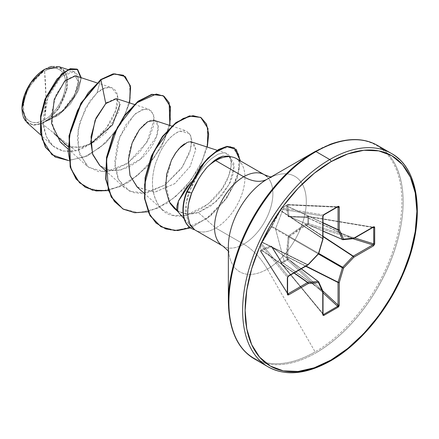 <?xml version="1.0" encoding="UTF-8"?>
<svg xmlns="http://www.w3.org/2000/svg" width="439" height="439" viewBox="0 0 439 439"><rect width="100%" height="100%" fill="white"/><g stroke="black" fill="none" stroke-linecap="round" stroke-linejoin="round"><path stroke-width="0.33" stroke-dasharray="2.19 1.65" d="M287.561 260.042L287.243 259.4L287.561 260.042L281.558 263.504L323.022 313.77L281.558 263.504A0.883 0.318 -39.5 0 1 281.542 263.515L281.158 263.57L281.185 262.895L281.542 263.515A0.883 0.318 140.5 0 0 281.558 263.504A0.883 0.527 56.1 0 1 281.185 262.895L280.472 260.371L271.439 245.966L268.476 246.674L261.765 249.571L260.552 251.393L260.568 243.996L260.552 244.419L261.315 243.497L260.552 244.419A0.883 0.708 140.7 0 0 260.552 244.441L287.534 277.399L287.534 293.642L260.552 251.377L260.552 244.441L287.534 277.399L288.083 276.186L261.315 243.497L262.198 242.454L307.591 264.92L288.083 276.186L261.315 243.497A0.883 0.708 140.7 0 0 260.552 244.419A0.883 0.527 -177.2 0 1 260.481 244.205A0.883 0.527 -177.2 0 1 260.568 243.996L271.439 226.469L281.185 208.289L284.132 206.533L287.243 204.793L286.607 206.544L286.93 210.341L288.324 216.718L305.314 217.343L307.854 216.696L307.854 223.692L305.314 224.428L296.846 229.827L288.324 236.22L286.963 248.222L286.607 256.826L287.243 259.4L284.132 261.062L275.533 228.834L284.132 206.533L275.533 228.834L284.132 261.062L281.185 262.895A0.883 0.291 -13.5 0 0 280.938 263.18A0.883 0.291 -13.5 0 0 281.119 263.307L281.185 262.895A0.883 0.527 -123.9 0 0 281.558 263.504L287.561 260.042L288.374 259.114L322.78 290.92L288.374 259.114L287.578 260.025A0.883 0.483 61.3 0 1 287.243 259.4A0.883 0.494 -116.2 0 0 287.561 260.042L323.022 292.813L287.561 260.042M281.158 263.57L280.658 261.386L322.819 291.32L322.819 313.852L281.119 263.307A0.883 0.318 140.5 0 0 281.119 263.543A0.883 0.318 140.5 0 0 281.542 263.515A0.883 0.538 58.7 0 1 281.185 262.895L287.243 259.4A0.883 0.324 163.7 0 1 288.374 259.114A0.883 0.324 -16.3 0 0 287.243 259.4L286.694 257.528A0.883 0.324 163.7 0 1 287.825 257.249L288.374 259.114L287.825 257.249L305.714 266.248L287.825 257.249A0.883 0.324 -16.3 0 0 286.694 257.528L288.088 236.879L288.78 235.688L305.314 224.428L307.854 223.692L307.854 216.696L305.314 217.343L288.78 216.822L288.088 216.422L286.607 206.544L287.243 204.793L281.185 208.289L280.472 210.083A0.883 0.439 31.5 0 0 280.334 210.193A0.883 0.439 31.5 0 0 280.461 210.676L322.769 238.86L318.494 253.248L271.856 226.321L279.171 212.794M280.461 210.676A0.883 0.439 -148.5 0 1 280.334 210.193A0.883 0.439 -148.5 0 1 280.472 210.083L271.066 227.051L260.568 243.996A0.883 0.549 1.6 0 0 260.481 244.221L260.568 243.996A0.883 0.669 40.4 0 1 261.315 243.497L271.516 226.908L318.154 253.83L307.832 264.728L262.27 242.18L307.832 264.728A0.883 0.565 -63.7 0 1 307.591 264.92L262.198 242.454L271.856 226.321L318.494 253.248A0.883 0.576 -60 0 1 318.154 253.83L271.516 226.908L281.119 209.189L322.819 216.021L322.819 238.553L280.658 210.479L322.819 238.553A0.883 0.565 -56.3 0 1 322.769 238.86L280.658 210.479A0.883 0.669 -160.4 0 1 280.724 209.579A0.883 0.669 19.6 0 0 280.658 210.479L281.119 209.189L322.819 216.021L323.148 215.384M44.553 119.831L45.886 96.251L44.553 71.129C33.83 76.271 22.493 96.498 23.465 107.654C22.493 119.935 33.83 127.069 44.553 119.831A29.825 17.22 120 0 0 65.641 83.306A29.825 17.22 120 0 0 44.553 71.129A236.319 136.441 60 0 1 45.886 96.251A236.319 136.441 60 0 1 44.553 119.831L40.437 121.735L36.481 122.635L32.837 122.486L29.643 121.307L27.02 119.128L25.072 116.044L23.871 112.17L23.465 107.654L23.871 102.671L25.072 97.409L27.02 92.075L29.643 86.867L32.837 81.994L36.481 77.643L40.437 73.972L44.553 71.129L48.669 69.219L52.62 68.325L56.269 68.468L59.463 69.653L62.086 71.826L64.034 74.91L65.235 78.79L65.641 83.306L65.235 88.288L64.034 93.551L62.086 98.885L59.463 104.087L56.269 108.96L52.62 113.317L48.669 116.988L44.553 119.831M26.828 122.448L33.578 125.274L42.034 123.65L75.815 150.807C93.063 146.423 110.557 127.003 115.726 110.491C122.827 90.39 111.259 80.2 97.074 92.81L100.613 79.607L97.074 92.81L89.743 101.135L79.854 122.031L77.291 137.599L79.486 154.204L88.826 167.539L105.925 171.956L127.782 163.11L147.027 142.077L154.358 118.59L151.642 110.985L144.925 108.899L135.497 113.641L125.527 125.302L117.707 142.401L114.727 161.892L118.514 179.589L129.483 191.135L146.105 193.242L164.91 184.995L181.159 168.785L189.741 152.613L191.848 140.65L190.01 133.769L179.919 131.162C175.512 132.732 171.007 136.381 166.408 142.11L162.902 147.103L160.295 151.729L155.642 163.132C150.308 180.824 151.735 195.476 159.917 207.076C176.039 230.217 219.204 204.98 228.521 176.39C235.408 157.338 227.808 152.651 223.945 152.794L217.996 154.204L211.164 158.891C205.984 163.429 201.249 169.234 196.957 176.308L190.894 182.262L196.957 176.308L192.908 183.502L189.374 191.481L186.207 203.389L186.065 214.43L188.94 223.484L190.531 225.893L194.532 229.641A39.724 22.932 -60 0 1 191.316 228.351A39.724 22.932 120 0 0 194.532 229.641L191.283 226.809L188.94 223.484L186.065 214.43C185.253 206.731 186.356 199.081 189.374 191.481L196.957 176.308C201.408 169.031 206.143 163.226 211.164 158.891L217.996 154.204L223.945 152.794L225.882 153.14L230.601 158.358L231.183 165.915L228.521 176.39L222.008 188.682L208.048 204.113L186.048 215.335L173.712 215.494L162.6 209.902L159.917 207.076C147.762 190.608 153.634 169.86 155.642 163.132L160.295 151.729L163.209 146.621L166.408 142.11C170.008 137.204 174.513 133.555 179.919 131.162L186.262 130.806L191.031 135.881L191.042 148.097L182.822 166.386L164.91 184.995L143.043 193.621L132.946 192.545L124.55 187.744L117.937 178.344L114.908 165.755L119.556 137.111L133.988 114.952L141.995 109.684L148.777 109.163L153.606 114.409L153.897 124.802L149.145 138.241L139.75 152.113L126.926 163.703L112.477 170.716L98.523 171.66L87.07 166.107L78.427 150.506L78.175 129.302L85.429 108.181L97.074 92.81L104.992 88.019L111.742 87.668L117.482 95.301L115.781 110.332L106.287 128.183L90.802 143.465L75.815 150.807L42.034 123.65L44.756 121.932L42.034 123.65L33.693 125.285L25.533 121.076M23.267 117.004L22.614 114.87M21.95 108.526A31.965 18.454 120 0 0 44.553 121.576A31.965 18.454 120 0 0 67.156 82.428A31.965 18.454 120 0 0 44.553 69.378L48.959 67.337L53.201 66.371L57.108 66.53L60.533 67.798L63.348 70.13L65.433 73.434L66.723 77.588L67.156 82.428L66.723 87.773L65.433 93.408L63.348 99.126L60.533 104.707L57.108 109.931L53.201 114.595L48.959 118.53L44.553 121.576L40.141 123.622L35.905 124.583L31.998 124.429L28.568 123.161L25.758 120.829L23.673 117.52L22.384 113.366L21.95 108.916M260.431 361.11A123.222 71.145 120 0 0 329.76 360.754A123.222 71.145 120 0 0 407.831 259.74A123.222 71.145 120 0 0 399.089 159.176A123.222 71.145 -60 0 1 407.831 259.74A123.222 71.145 -60 0 1 329.76 360.754M246.685 353.175A123.222 71.145 120 0 0 316.014 352.819A123.222 71.145 -60 0 1 246.685 353.175M228.362 301.785A122.706 70.844 120 0 0 315.131 351.88A122.706 70.844 -60 0 1 228.362 301.785M228.362 251.031L228.982 252.151L228.362 246.597A55.111 31.817 120 0 0 267.335 269.096L315.131 351.88L267.335 269.096A55.111 31.817 120 0 0 306.301 201.6A55.111 31.817 120 0 0 267.335 179.101L315.131 151.504A122.706 70.844 -60 0 1 401.894 201.6A122.706 70.844 -60 0 1 315.131 351.88A122.706 70.844 120 0 0 401.894 201.6A122.706 70.844 120 0 0 315.131 151.504M266.923 176.643A41.266 23.827 -60 0 1 269.848 210.319A41.266 23.827 -60 0 1 243.7 244.15A47.264 27.289 60 0 1 267.335 269.096A47.264 27.289 -120 0 0 243.7 244.15A41.266 23.827 -60 0 1 220.482 244.271A41.266 23.827 -60 0 0 243.7 244.15L215.768 228.028A41.266 23.827 -60 0 1 194.504 229.679A41.266 23.827 120 0 0 215.768 228.028L198.28 212.52L215.768 228.028L243.7 244.15A41.266 23.827 -60 0 0 269.848 210.319A41.266 23.827 -60 0 0 266.923 176.643M177.438 211.164L188.315 213.969L198.28 212.52L210.753 206.012L221.662 195.679L229.553 183.546C230.865 181.395 232.198 177.477 233.559 171.792C234.174 167.341 234.141 164.208 233.46 162.403L229.641 156.888L227.331 156.004L222.985 156.141M235.381 158.056A41.266 23.827 -60 0 1 242.992 190.751A41.266 23.827 -60 0 1 215.768 228.028A41.266 23.827 120 0 0 241.916 194.197A41.266 23.827 120 0 0 238.986 160.515M205.139 169.509L198.477 179.123M51.912 66.415L63.65 69.697L67.227 77.149L67.277 87.943L58.146 109.443L46.529 120.983C62.975 115.254 77.912 94.632 78.526 81.764C78.126 69.505 72.045 68.122 60.286 77.621C50.128 87.246 41.178 109.124 43.752 126.723C47.033 145.611 57.718 153.639 75.815 150.807L63.145 151.082L52.85 145.847L46.424 136.694L43.516 124.555L47.867 97.414L61.032 76.902L74.043 71.584L78.586 79.393L74.685 94.347L62.914 110.282L46.529 120.983L63.485 110.804L76.007 94.791L80.924 78.757L77.001 69.115L80.924 78.751L76.013 94.786L63.485 110.804L44.992 121.817L58.579 115.199L70.531 103.763L78.592 90.149L81.237 77.736L78.592 90.149L70.531 103.763L58.579 115.199L44.756 121.932L61.828 111.857L74.12 96.81L78.757 82.872L75.448 75.848M60.324 142.066L70.267 147.131L82.312 146.906L94.813 141.682L106.057 132.66L119.21 110.99L119.748 102.731L116.516 98.654M99.637 165.349L107.319 169.728L117.24 170.601L128.627 167.27L140.162 159.681L156.586 136.54L158.172 125.982L154.402 120.429M137.111 186.987L154.468 192.266L174.596 183.754L190.114 166.491L195.767 149.545L191.881 142.066M190.082 141.808L184.347 143.899M171.55 160.021L165.53 182.673L169.992 203.23M229.229 156.663L234.014 166.853L229.185 184.276L215.922 201.753L198.28 212.52C191.141 214.742 184.874 214.446 179.48 211.636L176.955 210.319L179.48 211.636L177.504 211.247M54.326 133.708L51.242 114.557L56.154 94.473L65.718 80.03L74.888 75.706L78.773 82.192L74.471 96.174L62.14 111.577L44.888 121.833L46.962 120.944L46.529 120.983L59.139 107.994L66.744 90.664L66.679 75.064L58.958 66.673M44.866 69.197L27.465 88.497M67.853 146.467L78.921 147.488L90.818 143.866M119.99 104.411L115.803 98.484L106.814 102.556M129.615 102.924L120.988 123.672L105.953 142.757L87.366 155.977L68.665 160.575L87.366 155.977L105.953 142.757L120.988 123.672L129.615 102.924M123.414 75.294L129.62 83.942L130.196 98.117L124.939 115.298L114.513 132.611L100.339 147.274L84.332 157.014L68.605 160.394L55.138 156.992M54.985 156.904L68.468 160.394L84.244 157.052L100.311 147.295L114.541 132.578L124.983 115.199L130.218 97.963L129.571 83.783L123.266 75.206M228.362 246.597A55.111 31.817 120 0 0 267.335 269.096A55.111 31.817 120 0 0 306.301 201.6A55.111 31.817 120 0 0 267.335 179.101L272.449 176.857L271.17 176.89M385.343 151.236A123.222 71.145 -60 0 1 394.085 251.805A123.222 71.145 -60 0 1 316.014 352.819A123.222 71.145 120 0 0 394.085 251.805A123.222 71.145 120 0 0 385.343 151.236M187.266 142.39C191.514 139.953 194.345 142.34 195.767 149.545L190.175 166.392L174.799 183.606L154.786 192.233L137.402 187.244M128.364 159.939C129.642 136.326 147.663 116.214 154.857 120.604C162.512 123.37 157.014 144.727 141.632 158.369L121.257 169.898L109.937 170.37L99.894 165.58M108.312 190.603L128.407 182.492L147.147 166.765L161.667 146.472L169.844 125.455L161.667 146.472L147.147 166.765L128.407 182.492L108.312 190.603M148.031 211.774L167.572 203.054L185.582 187.343L199.471 167.506L207.323 147.092L199.471 167.506L185.582 187.343L167.572 203.054L148.031 211.774M190.504 227.863L210.221 216.262L226.667 198.412L237.164 178.459L240.32 160.85L237.164 178.459L226.667 198.412L210.221 216.262L190.504 227.863M85.281 187.212L101.157 191.108L119.43 186.871L137.692 175.342L153.54 158.474L164.921 139.02L170.475 120.127L169.712 104.85L163.099 95.702L169.712 104.85L170.475 120.127L164.921 139.02L153.54 158.474L137.692 175.342L119.43 186.871L101.157 191.108L85.281 187.212M122.772 208.854L138.642 212.745L156.915 208.503L175.177 196.979L191.02 180.116L202.401 160.663L207.954 141.77L207.192 126.492L200.585 117.345L207.192 126.492L207.954 141.77L202.401 160.663L191.02 180.116L175.177 196.979L156.915 208.503L138.642 212.745L122.772 208.854M186.63 191.859L189.374 191.481L186.63 191.859L206.346 159.741L216.284 150.95L230.623 146.406L239.151 155.016L238.168 174.135L226.595 197.885L206.489 218.748L182.575 229.773L171.073 230.118L160.893 226.7L175.88 230.426L192.913 226.612L209.727 216.229L224.159 201.221L234.459 184.166L239.546 167.89L239.151 155.011L233.844 147.564M194.658 229.773L189.697 223.725L187.667 214.347L188.786 202.697M44.882 69.192L48.136 67.579M323.131 215.406L323.477 214.923L281.558 208.053L287.561 204.585A0.883 0.472 -118.5 0 0 287.38 204.618A0.883 0.472 -118.5 0 0 287.243 204.793A0.883 0.642 -157.8 0 1 288.374 205.002A0.883 0.626 92.6 0 0 287.561 204.585L337.657 206.824L323.592 214.945L281.558 208.053L288.033 204.558L288.374 205.002L337.174 207.181L288.374 205.002L287.688 206.506L323.022 222.968L287.688 206.506L289.054 216.389L306.285 216.998L353.291 238.542L306.285 216.998L308.178 216.438L372.799 227.276L353.291 238.542A0.883 0.543 -65.4 0 1 353.049 238.624L305.873 217.003L353.049 238.624L342.727 239.645L289.394 216.586L303.481 216.899M287.243 204.793L288.374 205.002L287.825 206.341L323.022 222.743L287.825 206.341L289.054 216.389L342.727 239.645L353.291 238.542L372.799 227.276L373.479 227.248M288.083 293.795L287.534 293.642A0.883 0.51 180 0 1 287.6 293.839A0.883 0.51 0 0 0 287.534 293.642L260.552 251.377A0.883 0.499 177.3 0 1 260.486 251.229L260.481 244.221A0.883 0.549 1.6 0 0 260.552 244.441A0.883 0.549 -178.4 0 1 260.481 244.221A0.883 0.549 -178.4 0 1 260.568 243.996L260.568 250.993L261.765 249.571A0.883 0.785 -116.8 0 0 262.27 250.526L294.201 272.893L262.27 250.526L294.004 273.009L262.198 250.724L261.315 251.871L287.6 293.043L261.315 251.871L260.552 251.393A0.883 0.626 147.4 0 0 261.315 251.871A0.883 0.642 37.8 0 1 260.568 250.993A0.883 0.472 -1.5 0 0 260.481 251.201A0.883 0.472 -1.5 0 0 260.552 251.377L260.552 244.441A0.883 0.708 -39.3 0 1 260.552 244.419M318.39 281.487A0.883 0.51 -53.4 0 1 318.494 281.618L271.856 246.965L318.494 281.618L322.769 291.068L280.461 261.024L271.516 246.767L301.22 268.838L271.516 246.767L263.46 249.934M287.688 256.853L306.016 266.072L287.688 256.853L287.825 257.249L287.688 256.853L286.607 256.826L287.688 256.853L289.054 237.033L287.77 254.044M318.412 253.978L289.054 237.033L318.412 253.978M289.394 236.445L318.747 253.396L289.394 236.445L289.054 237.033L288.088 236.879L289.054 237.033L289.394 236.445L288.78 235.688L289.394 236.445L297.444 230.678L305.873 225.35L323.022 236.616L305.873 225.35L305.314 224.428L305.873 225.35L289.394 236.445M306.285 225.273L323.022 236.27L306.285 225.273L305.873 225.35L306.285 225.273A0.883 0.324 76.3 0 1 305.967 224.153A0.883 0.324 -103.7 0 0 306.285 225.273L308.178 224.812L308.573 223.649L354.685 237.971L308.573 223.649A0.883 0.494 -3.8 0 0 307.854 223.692L308.573 223.649L308.178 224.812L307.854 223.692A0.883 0.324 -103.7 0 0 308.178 224.812L306.285 225.273M352.923 238.712L308.178 224.812L352.923 238.712M305.873 217.003L308.43 216.339L308.573 216.718L372.837 227.495L308.573 216.718L308.573 223.649L308.573 216.718A0.883 0.318 99.5 0 0 308.381 216.317A0.883 0.318 99.5 0 0 308.178 216.438L373.348 227.21L307.98 216.339A0.883 0.291 -106.5 0 0 307.854 216.696L308.178 216.438A0.883 0.291 -106.5 0 0 307.98 216.339L306.087 216.904A0.883 0.291 -106.5 0 0 305.967 217.256A0.883 0.291 73.5 0 1 306.087 216.904A0.883 0.291 73.5 0 1 306.285 216.998A0.883 0.291 -106.5 0 0 306.087 216.904L305.731 216.954A0.883 0.472 -87.4 0 0 305.314 217.343A0.883 0.472 92.6 0 1 305.725 216.954A0.883 0.472 92.6 0 1 305.873 217.003A0.883 0.472 -87.4 0 0 305.725 216.954L289.197 216.531A0.883 0.576 -91 0 0 288.78 216.822A0.883 0.576 89 0 1 289.191 216.531A0.883 0.576 89 0 1 289.394 216.586A0.883 0.576 -91 0 0 289.191 216.531L323.022 231.177M288.033 204.558L338.052 206.791L337.657 206.824L338.063 207.219M281.558 208.053L281.185 208.289A0.883 0.549 58.4 0 1 281.333 208.108A0.883 0.549 58.4 0 1 281.558 208.053L281.119 209.189L281.558 208.053A0.883 0.708 99.3 0 0 281.119 209.189A0.883 0.669 -160.4 0 1 281.185 208.289L271.675 225.937A0.883 0.362 23.8 0 0 271.856 226.321A0.883 0.362 -156.2 0 1 271.675 225.937A0.883 0.362 -156.2 0 1 271.752 225.855A0.883 0.362 23.8 0 0 271.675 225.937L261.578 242.63A0.883 0.669 40.4 0 1 262.198 242.454A0.883 0.669 -139.6 0 0 261.452 242.954A0.883 0.669 40.4 0 1 261.584 242.624L260.695 243.672M262.27 250.526A0.883 0.785 63.2 0 1 261.765 249.571L271.066 245.917L271.752 246.312A0.883 0.576 -29 0 0 271.708 246.811A0.883 0.576 -29 0 0 271.856 246.965L271.516 246.767L262.27 250.526L261.315 251.871A0.883 0.642 -142.2 0 1 260.568 250.993A0.883 0.499 177.3 0 0 260.486 251.229L287.6 293.916M280.461 261.024L322.769 291.068A0.883 0.543 -54.6 0 1 322.819 291.32L280.658 261.386L271.516 246.767A0.883 0.735 75.5 0 1 271.066 245.917A0.883 0.735 -104.5 0 0 271.516 246.767L271.856 246.965A0.883 0.576 151 0 1 271.708 246.811A0.883 0.576 151 0 1 271.752 246.312L280.472 260.371A0.883 0.472 -32.6 0 0 280.34 260.925A0.883 0.472 -32.6 0 0 280.461 261.024A0.883 0.472 147.4 0 1 280.34 260.925A0.883 0.472 147.4 0 1 280.472 260.371L280.724 260.98A0.883 0.291 -13.5 0 0 280.477 261.26A0.883 0.291 -13.5 0 0 280.658 261.386L280.461 261.024M323.131 314.45L281.119 263.307L280.658 261.386A0.883 0.291 166.5 0 1 280.477 261.26A0.883 0.291 166.5 0 1 280.724 260.98L281.185 262.895M271.066 227.051A0.883 0.362 36.2 0 1 271.099 226.941A0.883 0.362 36.2 0 1 271.516 226.908A0.883 0.362 -143.8 0 0 271.099 226.941A0.883 0.362 -143.8 0 0 271.066 227.051M261.765 242.487A0.883 0.439 28.5 0 1 261.787 242.312A0.883 0.439 28.5 0 1 262.27 242.18A0.883 0.439 -151.5 0 0 261.787 242.312A0.883 0.439 -151.5 0 0 261.765 242.487M287.825 206.341A0.883 0.642 22.2 0 0 286.694 206.132A0.883 0.642 -157.8 0 1 287.825 206.341M287.688 206.506A0.883 0.785 -3.2 0 0 286.607 206.544A0.883 0.785 176.8 0 1 287.688 206.506M289.054 216.389A0.883 0.735 -15.5 0 0 288.088 216.422A0.883 0.735 164.5 0 1 289.054 216.389L289.394 216.586L289.054 216.389M260.771 251.799L260.552 251.393M261.452 249.851A0.883 0.642 -142.2 0 0 262.198 250.724A0.883 0.642 37.8 0 1 261.452 249.851M307.854 216.696A0.883 0.527 -176.1 0 1 308.573 216.718L307.854 216.696L308.43 216.339M373.188 227.292A0.883 0.51 60 0 1 372.799 227.276A0.883 0.51 -120 0 0 373.188 227.292M353.675 238.553A0.883 0.51 60 0 1 353.291 238.542L353.861 238.152M337.865 206.78A0.883 0.51 60 0 1 337.657 206.824L323.592 214.945A0.883 0.51 60 0 0 323.795 214.901M323.022 216.356A0.883 0.51 0 0 0 322.863 216.059A0.883 0.51 180 0 1 323.022 216.35M323.022 238.882A0.883 0.51 0 0 0 322.819 238.553L322.819 216.021A0.883 0.51 180 0 1 322.857 216.054A0.883 0.51 0 0 0 322.819 216.021L323.592 214.945M301.308 268.789L271.686 246.778L280.345 260.925L281.114 263.543L322.819 313.852A0.883 0.51 180 0 1 323.022 314.176A0.883 0.51 0 0 0 322.819 313.852L322.819 291.32A0.883 0.51 180 0 1 323.022 291.65M318.714 253.522A0.883 0.274 16.6 0 0 318.494 253.248L322.769 238.86A0.883 0.274 -163.4 0 1 322.989 239.134M322.989 291.507A0.883 0.51 0 0 0 322.819 291.32A0.883 0.543 125.4 0 0 322.769 291.068A0.883 0.669 155.7 0 1 322.945 291.282A0.883 0.669 -24.3 0 0 322.769 291.068L318.494 281.618M308.183 264.777A0.883 0.274 43.4 0 1 307.832 264.728L318.154 253.83A0.883 0.274 -136.6 0 0 318.505 253.885M287.6 277.596A0.883 0.51 0 0 0 287.534 277.399L288.083 276.186A0.883 0.51 -120 0 0 288.132 276.208A0.883 0.51 -120 0 0 288.472 276.202A0.883 0.51 60 0 1 288.132 276.208A0.883 0.51 60 0 1 288.083 276.186L308.167 264.53M307.591 264.92A0.883 0.51 -120 0 0 307.98 264.936M287.534 293.642L287.534 277.399M191.283 226.809L184.111 218.71M96.81 82.806L111.742 87.668M67.787 148.772L87.07 166.107M134.29 104.444L148.777 109.163M105.267 170.414L124.55 187.744M171.77 126.086L186.262 130.806M144.085 193.253L162.6 209.902M217.217 150.319L225.882 153.14M52.85 145.847L40.915 135.119M74.043 71.584L67.924 69.587M280.965 208.563L287.841 204.508L337.926 206.742"/><path stroke-width="0.66" d="M25.533 121.076L23.267 117.004M22.614 114.87L21.95 108.916L24.65 94.89L31.12 82.428L44.882 69.192M44.553 69.378A31.965 18.454 120 0 0 21.95 108.526L22.384 103.187L23.673 97.546L25.758 91.828L28.568 86.253L31.998 81.028L35.905 76.359L40.141 72.43L44.553 69.378M228.362 246.597A55.111 31.817 120 0 1 267.335 179.101A47.264 27.289 60 0 1 243.7 176.763A47.264 27.289 -120 0 0 267.335 179.101L315.125 151.51A1.772 1.021 60 0 1 316.014 151.592L329.76 159.533A123.222 71.145 120 0 0 251.69 260.541A123.222 71.145 120 0 0 260.431 361.11A123.222 71.145 -60 0 1 251.69 260.541A123.222 71.145 -60 0 1 329.76 159.533L316.014 151.592A123.222 71.145 120 0 0 237.943 252.606A123.222 71.145 120 0 0 246.685 353.175A123.222 71.145 -60 0 1 237.943 252.606A123.222 71.145 -60 0 1 316.014 151.592A1.772 1.021 -120 0 0 315.131 151.504A122.706 70.844 120 0 0 228.362 301.785A122.706 70.844 -60 0 1 315.131 151.504L267.335 179.101A55.111 31.817 120 0 0 228.362 246.597L228.362 301.785C228.977 330.018 237.653 349.06 254.406 358.921L268.147 366.856C285.602 376.382 306.433 374.374 330.644 360.842A1.772 1.021 -120 0 0 331.011 360.029A121.449 70.119 -60 0 1 245.132 310.444A121.449 70.119 -60 0 1 331.011 161.7A1.772 1.021 -120 0 0 329.76 159.533A123.222 71.145 -60 0 1 399.089 159.176A123.222 71.145 120 0 0 329.76 159.533A1.772 1.021 60 0 1 331.011 161.7A121.449 70.119 -60 0 1 416.891 211.285A121.449 70.119 -60 0 1 331.011 360.029A1.772 1.021 60 0 1 330.644 360.842A1.772 1.021 60 0 1 329.76 360.754A123.222 71.145 -60 0 1 260.431 361.11M222.985 156.141L218.962 157.645L214.633 160.328L215.768 160.636L243.7 176.763A41.266 23.827 -60 0 0 217.557 210.594A41.266 23.827 -60 0 0 220.482 244.271A41.266 23.827 -60 0 1 217.557 210.594A41.266 23.827 -60 0 1 243.7 176.763A41.266 23.827 -60 0 1 266.923 176.643A41.266 23.827 -60 0 0 243.7 176.763L215.768 160.636A41.266 23.827 -60 0 1 235.381 158.056M169.992 203.23L174.063 208.152L177.581 211.313L178.382 201.188L190.894 182.262L185.467 188.836L178.536 200.81L176.994 205.666L176.725 209.271L177.438 211.164L184.111 218.71M238.986 160.515A41.266 23.827 120 0 0 215.768 160.636A41.266 23.827 120 0 0 207.137 167.127L205.139 169.509M198.477 179.123L191.711 192.99C188.688 200.639 187.365 208.168 187.744 215.571L189.906 224.175L194.658 229.773A39.724 22.932 -60 0 1 191.283 228.335A39.724 22.932 -60 0 1 186.943 192.041L191.711 192.99L194.746 186.015L198.521 179.046L202.044 173.63L207.137 167.127A41.266 23.827 -60 0 1 215.768 160.636L214.633 160.328L207.137 167.127L214.633 160.328L222.919 156.158L229.229 156.663M96.81 82.806L75.448 75.848L64.796 80.957L54.249 99.406L51.489 123.326L60.324 142.066L67.787 148.772M134.29 104.444L116.516 98.654L105.788 103.544L95.115 120.209L90.769 141.956L92.783 154.616L99.637 165.349L105.267 170.414M171.77 126.086L154.402 120.429L147.674 121.762L139.443 129.543L132.123 143.054L128.364 159.939L129.999 175.463L137.111 186.987L144.085 193.253M217.217 150.319L191.881 142.066L190.082 141.808M184.347 143.899L180.857 146.708L175.979 152.481L171.55 160.021L175.194 153.639L179.205 148.415L187.266 142.39M174.063 208.152L176.955 210.319L169.125 201.699L165.624 188.918L166.661 174.162L171.55 160.021M67.924 69.587L58.958 66.673L44.866 69.197M27.465 88.497L21.955 108.329L26.828 122.448L40.915 135.119M54.326 133.708L67.853 146.467M90.818 143.866L112.477 124.874L119.99 104.411M106.814 102.556L105.788 103.544L100.926 79.788L114.738 73.834L125.285 76.584L130.592 87.026L129.615 102.924L130.339 85.709L123.573 75.382L113.487 74.026L100.926 79.788L100.613 79.607L113.174 73.845L123.414 75.294M68.665 160.575L51.939 154.764L42.199 139.273L40.684 118.069L46.534 96.3L57.081 78.943L68.687 69.565L77.665 69.516L81.237 77.736L77.308 69.296L70.536 68.885L61.839 74.087L45.332 99.241L40.926 116.17L40.843 133.033L45.683 147.389L55.292 157.08L68.665 160.575M55.138 156.992L45.371 147.208L40.531 132.852L40.613 115.989L45.019 99.066L61.526 73.906L70.224 68.709L76.995 69.115L70.229 68.703L61.531 73.9L45.019 99.06L40.613 115.984L40.531 132.852L45.371 147.213L55.292 157.08M123.266 75.206L113.174 73.845L100.613 79.607L80.919 103.165L69.044 135.722L70.18 166.996L76.068 178.953L85.281 187.212L76.166 179.085L70.229 167.144L69.022 135.849L80.886 103.22L100.613 79.607L100.926 79.788L88.266 92.733L77.538 110.436L70.416 130.751L68.105 151.197L71.195 169.284L79.563 182.811L92.399 190.18L108.312 190.603L96.119 190.949L85.435 187.299L76.381 179.134L70.492 167.171L69.357 135.903L81.231 103.346L100.926 79.788L105.788 103.544L96.015 118.096L91.01 136.716L92.514 153.815L99.894 165.58M384.114 150.127A123.222 71.145 120 0 0 316.014 151.592A123.222 71.145 -60 0 1 368.738 141.665M331.011 161.7L347.765 153.935L363.876 150.275L378.725 150.868L391.736 155.686L402.42 164.548L410.355 177.109L415.239 192.891L416.891 211.285L415.239 231.583L410.355 253.007L402.42 274.732L391.736 295.924L378.725 315.773L363.876 333.508L347.765 348.451L331.011 360.029L314.258 367.794L298.147 371.454L283.303 370.862L270.287 366.044L259.608 357.181L251.673 344.62L246.784 328.838L245.132 310.444L246.784 290.146L251.673 268.723L259.608 246.998L270.287 225.805L283.303 205.957L298.147 188.221L314.258 173.279L331.011 161.7M353.861 238.152L353.291 238.542L353.861 238.152L343.539 239.173L339.259 229.723L339.259 207.192L338.046 206.379L323.982 214.495L322.764 216.712L322.764 239.244L318.489 253.632L308.167 264.53L288.653 275.796L287.342 277.958L287.342 294.196L288.653 294.843A0.883 0.51 -120 0 0 288.083 293.795A0.883 0.51 60 0 1 288.653 294.843L308.167 283.583A0.883 0.51 -120 0 0 307.591 282.529A0.883 0.51 60 0 1 308.167 283.583A0.883 0.669 -95.7 0 0 307.832 282.447L318.154 281.426L307.832 282.447A0.883 0.472 125 0 0 307.591 282.529L294.004 273.009L307.591 282.529L288.083 293.795L287.6 293.043L288.083 293.795L307.591 282.529A0.883 0.472 -55 0 1 307.832 282.447L294.201 272.893L307.832 282.447A0.883 0.669 84.3 0 1 308.167 283.583L318.489 282.557L322.764 292.012L322.764 314.538L323.12 315.411L323.982 315.35L338.046 307.234L338.908 306.296L339.259 305.017L339.259 282.486L343.539 268.097L353.861 257.199L373.369 245.933L374.582 244.369L374.681 227.534L374.302 226.754L373.369 226.886L353.861 238.152L343.539 239.173L339.259 229.723L339.259 207.192L338.908 206.319L338.046 206.379L323.51 214.885L322.764 216.712L322.764 239.244L318.489 253.632L308.167 264.53L288.653 275.796L287.721 276.74L287.342 277.958L287.342 294.196L287.721 294.975L288.653 294.843L308.167 283.583L318.489 282.557L322.764 292.012L322.764 314.538L323.982 315.35L338.046 307.234L339.259 305.017L339.259 282.486L343.539 268.097L353.861 257.199L373.369 245.933L374.681 243.771L374.681 227.534L373.369 226.886A0.883 0.51 60 0 1 373.188 227.292L373.188 227.292A0.883 0.51 -120 0 0 373.369 226.886L353.861 238.152A0.883 0.51 60 0 1 353.675 238.553L353.049 238.624A0.883 0.669 -95.7 0 0 353.861 238.152L353.049 238.624M137.402 187.244L130.065 175.677L128.364 159.917M169.844 125.455L169.163 102.693L163.988 96.251L156.279 94.028L136.534 102.929L117.504 127.156L106.529 159.439L108.318 189.889L114.349 201.419L123.419 209.222L134.921 212.745L148.031 211.774L134.625 212.717L122.925 208.942L111.522 197.171L106.002 179.2L106.836 157.552L113.547 135.322L124.753 115.687L138.4 101.431L152.042 94.517L163.253 95.795L170.486 106.77L169.844 125.455M207.323 147.092L208.684 134.131L206.478 123.979L201.046 117.619L193.006 115.682L183.222 118.431L172.692 125.713L153.853 151.537L144.618 184.342L144.991 199.855L148.859 213.085L155.977 223.023L165.821 228.966L177.63 230.568L190.504 227.863L174.821 230.59L161.053 226.793L150.242 215.719L144.832 198.68L145.43 177.894L151.751 156.213L162.66 136.754L176.193 122.827L189.67 116.121L200.738 117.432L207.965 128.413L207.323 147.092M240.32 160.85L236.281 149.403L226.661 146.599L213.716 153.293L204.634 162.189L186.943 192.041L200.969 166.732L208.311 158.199L218.874 149.655L227.226 146.516L234.157 147.745L240.32 160.85M163.099 95.702L151.729 94.336L138.087 101.25L124.44 115.506L113.235 135.141L106.523 157.371L105.689 179.019L111.215 196.996L122.772 208.854L111.281 197.111L105.7 179.107L106.523 157.387L113.262 135.08L124.522 115.397L138.225 101.146L151.899 94.297L163.099 95.702M200.585 117.345L189.357 115.94L175.88 122.646L162.348 136.573L151.439 156.032L145.117 177.713L144.519 198.499L149.929 215.538L160.893 226.7L149.995 215.659L144.53 198.593L145.111 177.74L151.46 155.977L162.425 136.469L176.017 122.547L189.527 115.907L200.585 117.345M234.157 147.745L226.914 146.335L218.567 149.474L207.998 158.018L200.656 166.551L186.63 191.859L186.943 192.041A39.724 22.932 120 0 0 194.658 229.773M188.786 202.697L191.711 192.99L186.63 191.859A39.724 22.932 120 0 0 190.96 228.148A39.724 22.932 120 0 0 191.316 228.351A39.724 22.932 -60 0 1 186.63 191.859M48.136 67.579L51.912 66.415M323.022 231.079L342.387 239.453L338.112 229.998L323.022 222.968L338.112 229.998A0.883 0.472 -65 0 1 338.063 229.751L338.063 207.219L337.174 207.181L338.063 207.219L338.063 229.751L323.022 222.743L338.063 229.751L342.387 239.453L323.022 231.079M318.154 281.426L301.22 268.838L318.154 281.426A0.883 0.51 -53.4 0 1 318.39 281.487A0.883 0.51 126.6 0 0 318.154 281.426A0.883 0.669 84.3 0 1 318.489 282.557A0.883 0.669 -24.3 0 0 318.67 281.838A0.883 0.669 155.7 0 1 318.489 282.557A0.883 0.669 -95.7 0 0 318.154 281.426M323.038 314.357L323.592 314.461A0.883 0.51 60 0 1 323.982 315.35A0.883 0.51 -120 0 0 323.592 314.461L323.022 313.77L323.592 314.461L337.657 306.34L323.022 292.813L337.657 306.34A0.883 0.51 60 0 1 338.046 307.234A0.883 0.51 -120 0 0 337.657 306.34L323.592 314.461L323.022 314.176A0.883 0.51 180 0 1 323.022 314.181A0.883 0.51 180 0 1 322.764 314.538A0.883 0.51 0 0 0 323.022 314.181L323.022 291.65A0.883 0.51 180 0 1 322.764 292.012A0.883 0.51 0 0 0 323.022 291.65A0.883 0.51 0 0 0 322.989 291.507M322.78 290.92L338.063 305.045L338.063 282.513L305.714 266.248L338.063 282.513A0.883 0.455 -63.3 0 1 338.112 282.211L342.387 267.823L318.412 253.978L342.387 267.823A0.883 0.439 -60 0 1 342.727 267.236L353.049 256.343L323.022 236.616L353.049 256.343A0.883 0.455 -56.7 0 1 353.291 256.146L372.799 244.88L352.923 238.712L372.799 244.88A0.883 0.51 60 0 1 373.369 245.933A0.883 0.51 -120 0 0 372.799 244.88L353.291 256.146L323.022 236.27L353.291 256.146A0.883 0.51 60 0 1 353.861 257.199A0.883 0.51 -120 0 0 353.291 256.146A0.883 0.455 123.3 0 0 353.049 256.343A0.883 0.274 43.4 0 1 353.861 257.199A0.883 0.274 -136.6 0 0 353.049 256.343L342.727 267.236L318.747 253.396L342.727 267.236A0.883 0.274 43.4 0 1 343.539 268.097A0.883 0.274 -136.6 0 0 342.727 267.236A0.883 0.439 120 0 0 342.387 267.823A0.883 0.274 16.6 0 0 343.539 268.097A0.883 0.274 -163.4 0 1 342.387 267.823L338.112 282.211L306.016 266.072L338.112 282.211A0.883 0.274 16.6 0 0 339.259 282.486A0.883 0.274 -163.4 0 1 338.112 282.211A0.883 0.455 116.7 0 0 338.063 282.513A0.883 0.51 0 0 0 339.259 282.486A0.883 0.51 180 0 1 338.063 282.513L338.052 305.835L337.657 306.34L338.063 305.045A0.883 0.51 0 0 0 339.259 305.017A0.883 0.51 180 0 1 338.063 305.045L322.78 290.92M354.685 237.971L373.715 243.881L373.715 227.643L372.837 227.495L373.715 227.643A0.883 0.51 0 0 0 374.681 227.534A0.883 0.51 180 0 1 373.715 227.643L373.715 243.881L372.799 244.88L373.715 243.881A0.883 0.51 0 0 0 374.681 243.771A0.883 0.51 180 0 1 373.715 243.881L354.685 237.971M373.348 227.21L373.715 227.643L373.188 227.292L353.675 238.553M342.387 239.453A0.883 0.669 -24.3 0 0 343.539 239.173L342.387 239.453L342.727 239.645A0.883 0.51 -66.6 0 1 342.557 239.623A0.883 0.51 -66.6 0 1 342.387 239.453L342.996 239.694A0.883 0.669 84.3 0 1 342.727 239.645L343.539 239.173A0.883 0.669 84.3 0 1 343.007 239.694L353.318 238.668M338.052 206.791L338.063 207.219A0.883 0.51 0 0 0 339.259 207.192A0.883 0.51 180 0 1 338.063 207.219L337.657 206.824A0.883 0.51 -120 0 0 337.865 206.78A0.883 0.51 -120 0 0 338.046 206.379A0.883 0.51 60 0 1 337.865 206.78M287.534 293.642L288.083 293.795L287.704 293.998M339.259 229.723A0.883 0.669 155.7 0 1 338.112 229.998L339.259 229.723L338.063 229.751A0.883 0.51 0 0 0 339.259 229.723M323.982 214.495A0.883 0.51 60 0 1 323.801 214.901A0.883 0.51 60 0 1 323.795 214.901A0.883 0.51 -120 0 0 323.982 214.495M323.592 214.945A0.883 0.51 -120 0 0 323.801 214.901L323.022 216.35A0.883 0.51 180 0 1 323.022 216.356A0.883 0.51 180 0 1 322.764 216.712A0.883 0.51 0 0 0 323.022 216.356L322.989 239.134A0.883 0.274 -163.4 0 1 322.764 239.244A0.883 0.51 0 0 0 323.022 238.882M322.819 238.553L322.764 239.244M318.489 253.632A0.883 0.274 16.6 0 0 318.714 253.522L318.505 253.879A0.883 0.274 -136.6 0 0 318.489 253.632L318.154 253.83L318.494 253.248M323.022 291.65L322.945 291.282A0.883 0.669 155.7 0 1 322.764 292.012A0.883 0.669 -24.3 0 0 322.95 291.287L318.67 281.833A0.883 0.669 -24.3 0 0 318.494 281.618A0.883 0.669 155.7 0 1 318.67 281.838L301.308 268.789M308.167 264.53A0.883 0.274 43.4 0 1 308.183 264.777L307.98 264.936A0.883 0.51 -120 0 0 308.167 264.53L307.591 264.92L308.167 264.53M288.653 275.796A0.883 0.51 60 0 1 288.472 276.202A0.883 0.51 -120 0 0 288.653 275.796M287.342 277.958A0.883 0.51 0 0 0 287.6 277.596A0.883 0.51 180 0 1 287.342 277.958M287.534 277.399A0.883 0.51 180 0 1 287.6 277.596L287.6 293.839A0.883 0.51 180 0 1 287.342 294.196A0.883 0.51 0 0 0 287.6 293.839L287.6 293.916M271.17 176.89L269.606 176.697L264.338 174.717L236.401 158.589M227.331 156.004L232.121 156.981M195.136 230.069L223.067 246.197L228.362 251.031M77.308 69.296L76.995 69.115M123.573 75.382L123.26 75.206M315.131 151.504L330.402 144.244C348.95 137.632 364.694 138.049 377.628 145.49L391.368 153.425C420.408 168.867 425.984 221.69 403.468 273.129C387.922 310.318 359.475 344.478 330.644 360.842M85.122 187.124L85.435 187.299M162.94 95.614L163.253 95.795M122.613 208.766L122.925 208.942M200.425 117.257L200.738 117.432M160.74 226.612L161.053 226.793M191.47 228.445L191.157 228.264M342.996 239.694L323.022 231.177M323.795 214.901L337.931 206.747M322.989 239.134L318.709 253.522M318.505 253.879L308.183 264.777M307.98 264.936L288.467 276.202L287.6 277.596"/></g></svg>
